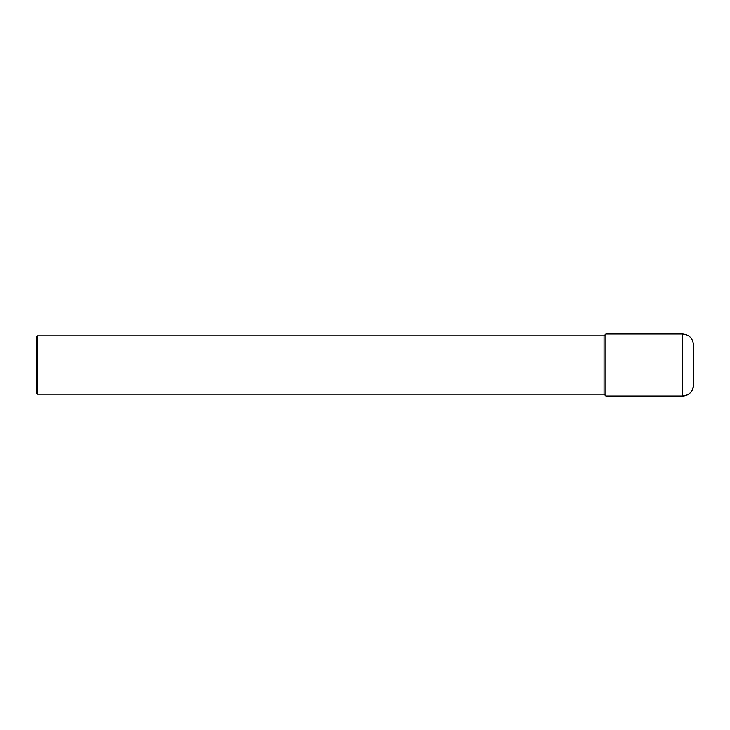 <?xml version="1.0" encoding="UTF-8"?>
<svg xmlns="http://www.w3.org/2000/svg" width="730" height="730" viewBox="0 0 730 730"><rect width="100%" height="100%" fill="white"/><g stroke="black" fill="none" stroke-linecap="round" stroke-linejoin="round"><path stroke-width="1.09" d="M604.075 394.2L604.075 335.8L605.9 333.975L682.55 333.975L682.55 396.025L605.9 396.025L605.9 333.975L605.9 396.025L604.075 394.2L37.413 394.2L36.5 393.287L36.5 336.712L37.413 335.8L37.413 394.2M604.075 335.8L37.413 335.8M682.55 333.975C689.202 334.623 692.852 338.273 693.5 344.925L693.5 385.075A10.95 10.95 0 0 1 682.55 396.025C689.202 395.377 692.852 391.727 693.5 385.075M605.9 396.025L682.55 396.025"/></g></svg>
